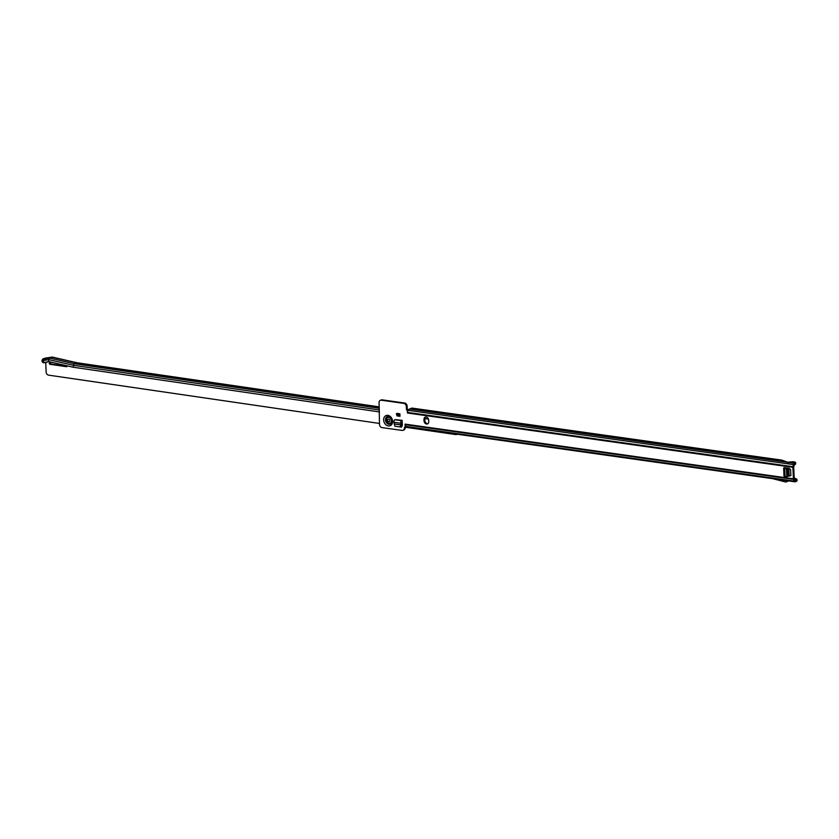 <?xml version="1.0" encoding="UTF-8"?>
<svg xmlns="http://www.w3.org/2000/svg" width="839" height="839" viewBox="0 0 839 839"><rect width="100%" height="100%" fill="white"/><g stroke="black" fill="none" stroke-linecap="round" stroke-linejoin="round"><path stroke-width="1.26" d="M413.008 408.918L411.959 408.079A1.657 0.933 -82 0 0 411.907 408.1L408.121 409.621A1.657 0.933 98 0 0 407.911 410.313L407.544 412.4L792.918 466.694L793.704 466.893L794.218 478.471L795.068 480.296L794.334 481.135L793.495 479.394A1.657 0.933 -82 0 1 793.4 478.817L792.876 467.323A1.657 0.933 -82 0 1 792.918 466.694L793.579 464.649L794.323 465.11L793.537 464.911M407.544 412.4A1.657 0.933 98 0 0 407.502 413.029L407.366 410.365A1.08 0.849 67.1 0 1 406.433 409.201L406.317 406.485A2.884 2.265 -112.9 0 0 403.821 403.381L381.326 400.203A2.884 2.265 -112.9 0 0 380.329 400.329A2.884 2.265 -112.9 0 0 379.081 402.657L379.49 424.471A2.884 2.265 -112.9 0 0 381.976 427.586L402.112 430.417A2.884 2.265 -112.9 0 0 403.108 430.292A2.884 2.265 -112.9 0 0 404.346 427.974L404.356 428.11A1.08 0.849 67.1 0 1 405.195 427.187L405.059 424.115A1.657 0.933 98 0 0 405.153 424.681L405.698 426.39A1.657 0.933 98 0 0 406.317 427.061A1.657 0.933 98 0 0 406.464 427.061L407.03 427.072M428.76 421.566A2.884 2.265 67.1 0 1 427.512 423.894A2.884 2.265 67.1 0 1 424.031 420.895L423.968 419.51A2.884 2.265 67.1 0 1 425.205 417.182A2.884 2.265 67.1 0 1 428.698 420.182L428.76 421.566M402.122 420.339L395.138 419.626L402.122 420.339L402.342 425.279L401.514 427.124L400.664 427.009L401.514 427.124M396.92 413.386L399.878 413.805L399.993 416.312L397.036 415.903L396.92 413.386M784.192 467.69L788.975 468.267L790.621 469.578L790.894 475.472L788.398 476.206M427.911 423.664A2.884 2.265 67.1 0 1 424.849 420.549L424.786 419.164A2.884 2.265 67.1 0 1 425.646 417.067M405.352 427.124A1.08 0.849 -112.9 0 0 405.174 427.764L404.356 428.11M405.174 427.628A2.884 2.265 67.1 0 1 403.926 429.946L403.108 430.292M380.329 400.329L381.147 399.983A2.884 2.265 67.1 0 1 382.144 399.857L404.639 403.024A2.884 2.265 67.1 0 1 407.135 406.139L407.261 408.855A1.08 0.849 -112.9 0 0 407.995 409.967M788.985 475.818L790.013 475.965M792.907 461.744L794.732 462.037A2.884 0.755 -2.6 0 1 795.592 462.53A2.884 0.755 -2.6 0 1 795.078 462.992L794.407 463.275A1.657 0.933 98 0 0 793.579 464.649L407.911 410.313M795.592 462.53L795.655 463.915A2.884 0.755 177.4 0 1 795.141 464.387L794.365 464.848M788.251 463.055L787.286 462.258L792.855 461.765L790.558 462.729L794.407 463.275M787.695 462.237L782.011 460.171A1.657 0.933 98 0 0 781.906 460.139A1.657 0.933 98 0 0 781.602 460.181L779.316 461.146L790.558 462.729M771.87 478.471L770.968 478.335L771.87 478.471M405.698 426.39L794.334 481.135A1.657 0.933 98 0 0 794.942 481.806A1.657 0.933 98 0 0 795.246 481.764L796.536 481.219A2.884 0.755 177.4 0 0 797.05 480.757L796.987 479.373A2.884 0.755 -2.6 0 0 796.305 478.912L794.481 479.342M795.068 480.296L796.473 479.835A2.884 0.755 -2.6 0 0 796.987 479.373M787.653 480.778L786.657 481.638L788.429 480.894M794.187 477.653L795.75 478.807M794.911 479.793L794.166 480.632M793.704 466.893L794.323 465.11M405.195 427.187L405.961 426.862M407.366 410.365L407.953 410.124M781.906 460.139L411.959 408.079M785.577 480.495L784.685 480.369M788.555 480.915L786.3 481.869A2.16 1.699 -112.9 0 1 785.367 481.922L772.782 478.691M792.1 461.807L787.255 462.268M792.855 461.754L791.68 462.121L794.732 462.037M402.196 421.923A1.657 0.933 -82 0 1 402.07 421.986L401.86 424.272A1.657 0.933 -82 0 1 401.871 425.058L400.664 427.02L399.857 426.925L401.042 425.121L401.85 425.216M402.007 420.591L401.724 420.717A1.804 1.007 98 0 0 400.801 423.181L393.942 422.216L394.833 426.212L399.857 426.925M394.204 423.884L401.063 424.849L400.801 423.181M393.942 422.216A1.804 1.007 -82 0 1 394.854 419.752L401.724 420.717M399.993 416.312L399.878 413.805M396.428 413.596L399.385 414.015M396.48 414.665L399.437 415.074M785.535 467.784L787.685 468.361L788.912 469.809L789.174 475.703L786.898 476.709L789.174 475.703M788.031 475.975L787.758 470.081L788.912 469.809M787.758 470.081L786.531 468.644L787.685 468.361M784.182 467.596L783.636 468.078L784.685 468.466L785.052 476.531L784.004 476.143L783.636 468.078M786.898 476.709L786.353 468.592L784.685 468.466M786.72 476.657L785.052 476.531M390.156 423.076A3.031 2.381 -112.9 0 0 390.219 423.055A3.031 2.381 -112.9 0 0 391.53 420.612A3.031 2.381 -112.9 0 0 387.859 417.476A3.031 2.381 -112.9 0 0 387.796 417.497M391.404 420.664A3.031 2.381 -112.9 0 0 387.733 417.528A3.031 2.381 -112.9 0 0 386.433 419.961A3.031 2.381 -112.9 0 0 390.093 423.108A3.031 2.381 -112.9 0 0 391.404 420.664M389.799 420.549A1.321 1.038 67.1 0 1 387.628 420.245A1.321 1.038 67.1 0 1 389.799 420.549M67.047 366.318L50.749 363.937A0.724 0.566 67.1 0 1 50.225 362.773M67.005 365.794A0.724 0.566 67.1 0 1 66.512 366.706L49.931 364.294A0.724 0.566 67.1 0 1 49.69 362.909L51.976 362.333M379.438 423.443L48.62 375.148A2.884 2.265 -112.9 0 1 46.135 372.023L45.736 362.511M457.108 434.214A2.884 2.265 -112.9 0 1 456.699 434.455A2.884 2.265 -112.9 0 1 455.692 434.571L405.289 427.219M401.703 426.694L400.948 426.579M45.558 358.243A1.657 0.923 98.3 0 0 45.275 358.117A1.657 0.923 98.3 0 0 44.97 358.159L42.684 359.123A1.657 0.923 98.3 0 0 42.632 359.155L41.95 360.718A2.884 2.391 91.7 0 0 43.376 362.773L48.62 361.567L48.83 359.648L73.496 365.322A1.657 0.923 -81.7 0 1 74.356 363.748L76.643 362.784A1.657 0.923 -81.7 0 1 76.957 362.742A1.657 0.923 -81.7 0 1 76.989 362.752A1.657 0.923 -81.7 0 1 77.23 362.868M379.417 409.977L73.496 365.322L73.287 367.241L379.501 411.939M424.817 418.556L428.467 419.091M45.275 358.117L46.942 358.358A1.657 0.923 98.3 0 0 46.837 358.389A1.657 0.923 98.3 0 0 46.743 358.421L44.457 359.386A1.657 0.923 98.3 0 0 43.597 360.959L43.397 362.784M49.092 361.672L43.618 362.815M52.647 357.267A1.657 0.923 -81.7 0 0 52.333 357.078A1.657 0.923 -81.7 0 0 52.081 357.078A1.657 0.923 -81.7 0 0 51.987 357.11L49.7 358.075A1.657 0.923 -81.7 0 0 48.83 359.648L41.95 360.718M48.62 361.567L73.287 367.241M388.205 416.427A3.975 3.125 -112.9 0 0 385.772 420.192A3.975 3.125 -112.9 0 0 389.181 424.115A3.975 3.125 -112.9 0 0 391.205 423.538M388.677 416.469A3.912 3.073 -112.9 0 0 385.835 419.93A3.912 3.073 -112.9 0 0 389.212 424.031A3.912 3.073 -112.9 0 0 391.498 423.171M387.891 415.357A5.485 4.31 67.1 0 1 392.631 421.283A5.485 4.31 67.1 0 1 388.373 425.929A5.485 4.31 67.1 0 1 383.633 420.014A5.485 4.31 67.1 0 1 387.891 415.357M388.96 424.293A4.069 3.199 -112.9 0 0 391.121 423.622C392.589 420.035 391.719 417.644 388.52 416.448L388.09 416.427A4.069 3.199 -112.9 0 0 385.468 420.203A4.069 3.199 -112.9 0 0 388.96 424.293M793.4 478.817L405.059 424.115M407.502 413.029L792.876 467.323M411.907 408.1L781.602 460.181L787.286 462.258M409.505 409.054L779.316 461.146M795.141 464.387L795.078 462.992M796.473 479.835L796.536 481.219M794.229 478.545L793.495 479.394L405.153 424.681M794.523 479.457L793.778 480.296M793.967 465.425L793.18 465.226M407.261 408.855L406.433 409.201M407.135 406.139L406.317 406.485M404.639 403.024L403.821 403.381M382.144 399.857L381.326 400.203M424.031 420.895L424.849 420.549M423.968 419.51L424.786 419.164M394.204 423.989L401.063 424.954M786.804 476.678L786.437 468.613M44.97 358.159L51.987 357.11L76.643 362.784L379.28 406.967M42.684 359.123L49.7 358.075L74.356 363.748L379.343 408.278M49.931 364.294L50.749 363.937M794.942 481.806L771.492 478.503M771.041 478.44L406.317 427.061M379.27 406.873L76.957 362.742L52.333 357.078M456.699 434.455L457.224 434.235M52.081 357.078L46.837 358.389"/></g></svg>
